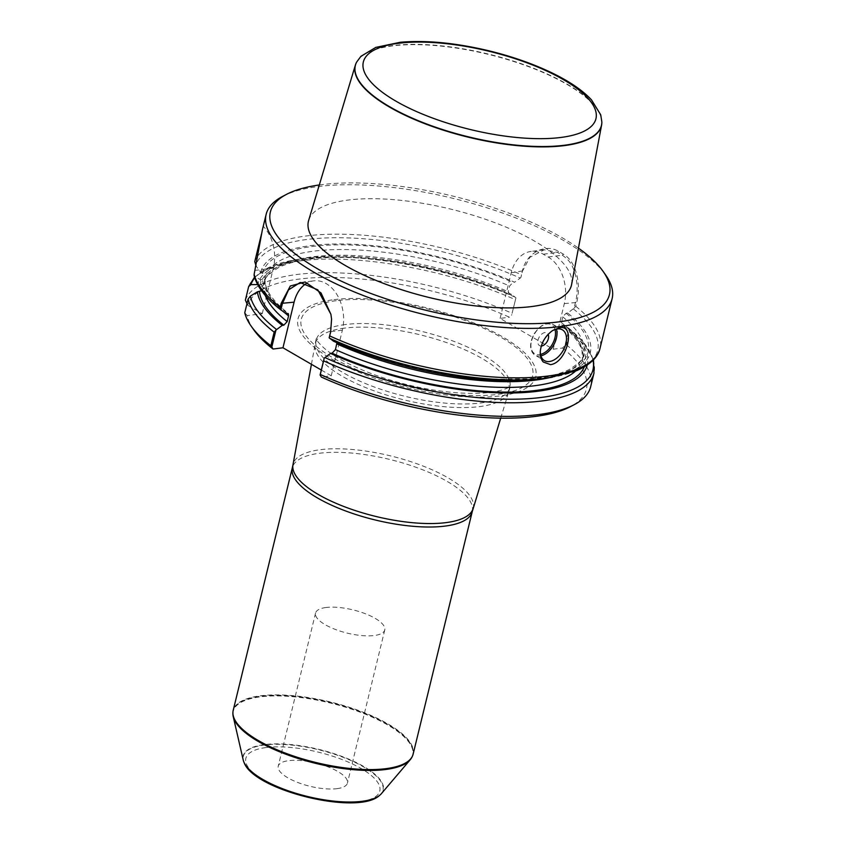 <?xml version="1.0" encoding="UTF-8"?>
<svg xmlns="http://www.w3.org/2000/svg" width="845" height="845" viewBox="0 0 845 845"><rect width="100%" height="100%" fill="white"/><g stroke="black" fill="none" stroke-linecap="round" stroke-linejoin="round"><path stroke-width="0.63" stroke-dasharray="4.22 3.17" d="M326.022 607.502A35.606 11.967 13.7 0 0 315.555 613.079A35.606 11.967 13.7 0 0 347.327 633.137A35.606 11.967 13.7 0 0 384.76 629.947A35.606 11.967 13.7 0 0 364.998 613.597A35.606 11.967 13.7 0 0 326.022 607.502M336.965 788.67A35.606 11.967 13.7 0 0 347.422 783.093A35.606 11.967 13.7 0 0 327.67 766.742A35.606 11.967 13.7 0 0 288.684 760.648A35.606 11.967 13.7 0 0 278.227 766.225A35.606 11.967 13.7 0 0 297.979 782.565A35.606 11.967 13.7 0 0 336.965 788.67M253.563 329.539A174.492 58.654 -166.3 0 1 247.205 315.607L244.765 312.756M245.367 300.155A178.052 59.858 -166.3 0 1 512.091 313.294L515.946 297.81L511.595 294.44L509.102 294.535M246.983 303.682L247.701 305.235A174.492 58.654 -166.3 0 1 509.461 317.202L511.838 314.667M515.946 297.81L512.091 313.294M260.725 272.343A169.591 57.006 -166.3 0 1 514.573 282.219L520.245 278.079A176.278 59.256 -166.3 0 0 255.623 265.351L260.725 272.343L262.732 273.505L265.224 278.67L263.83 284.374C262.879 286.328 261.517 286.772 259.753 285.726L257.746 284.564A169.591 57.006 -166.3 0 1 301.38 258.771A169.591 57.006 -166.3 0 1 511.595 294.44M261.506 290.743L263.482 288.409L265.055 282.145A163.814 55.062 -166.3 0 0 285.23 313.157A169.591 57.006 -166.3 0 1 260.376 279.589L255.021 276.811L254.123 275.565M573.998 308.309L575.762 306.27L576.691 302.447C581.328 284.828 576.491 261.464 563.33 254.134A178.052 59.858 13.7 0 0 558.471 251.314C545.078 243.223 526.361 252.919 522.411 270.939L520.9 277.487L522.39 271.361L529.773 257.408L544.243 249.761L557.499 252.391A176.985 59.499 -166.3 0 1 562.326 255.201C568.769 259.837 572.202 263.629 575.424 274.741C577.684 284.596 577.716 293.743 575.498 302.183L573.998 308.309L567.671 313.041A169.591 57.006 -166.3 0 1 546.683 378.18M520.245 278.079L520.9 277.487M282.589 196.41A178.052 59.858 -166.3 0 1 453.3 198.417A178.052 59.858 -166.3 0 1 605.78 275.195M262.33 230.03L261.432 234.255M286.804 312.956A167.373 56.266 -166.3 0 1 262.457 279.325C264.295 279.072 265.161 280.012 265.055 282.145L265.15 281.311C265.393 290.426 273.03 301.095 288.071 313.305M262.457 279.325L260.376 279.589M564.935 345.489L566.361 344.802L569.678 331.198L569.044 328.631L564.935 345.489L562.559 348.024L553.211 349.217L500.103 318.396L509.461 317.202M562.559 348.024A174.492 58.654 -166.3 0 1 570.29 406.741M321.311 370.036L331.24 375.803L321.343 377.06M247.701 305.235L262.256 313.685L247.205 315.607M333.944 299.658A122.367 41.13 -166.3 0 1 532.593 362.41A122.367 41.13 -166.3 0 1 384.105 381.327A122.367 41.13 -166.3 0 1 333.944 299.658M566.361 344.802A178.052 59.858 -166.3 0 1 590.666 386.714M567.671 313.041L566.076 313.241L562.717 316.833L561.26 324.058L562.136 325.325L564.692 325.262L568.643 328.177A176.278 59.256 -166.3 0 1 593.021 360.308M564.692 325.262A169.591 57.006 -166.3 0 1 587.222 365.072M336.954 342.721L335.972 341.095L333.49 341.179M259.753 285.726A167.373 56.266 -166.3 0 1 510 294.641L508.225 291.715L509.609 286.011L512.978 282.42L514.573 282.219M263.83 284.374A163.814 55.062 -166.3 0 1 264.179 282.526L265.224 278.67A163.814 55.062 -166.3 0 1 265.573 276.822A163.814 55.062 -166.3 0 1 509.609 286.011M319.315 184.97A174.492 58.654 -166.3 0 1 578.434 248.134M571.59 284.564A135.348 45.503 13.7 0 0 495.265 222.826A135.348 45.503 13.7 0 0 348.182 200.054A135.348 45.503 13.7 0 0 308.636 220.46M540.346 350.664A17.808 11.059 -59.9 0 1 540.377 350.21A17.808 11.059 -59.9 0 1 551.278 331.43A17.808 11.059 -59.9 0 1 552.007 330.955M541.307 346.038A7.341 4.563 -59.9 0 1 539.29 336.975A7.341 4.563 -59.9 0 1 548.141 334.356M331.24 375.803L342.362 330.184A35.606 25.213 -97.3 0 0 313.717 280.846A35.606 25.213 -97.3 0 0 306.851 283.181M331.578 319.083L330.86 314.065M500.103 318.396L511.225 272.777A35.606 25.213 82.7 0 1 530.861 251.461A35.606 25.213 82.7 0 1 543.303 254.208L548.13 257.007A35.606 25.213 82.7 0 1 564.333 303.598L553.211 349.217M262.256 313.685L273.379 268.066A35.606 25.213 -97.3 0 0 263.344 226.397M413.12 754.173A92.591 31.128 13.7 0 0 361.755 711.67A92.591 31.128 13.7 0 0 260.408 695.815A92.591 31.128 13.7 0 0 233.209 710.318M411.642 757.68A92.358 31.043 13.7 0 0 365.072 714.078A92.358 31.043 13.7 0 0 260.334 696.84A92.358 31.043 13.7 0 0 232.903 714.11M381.359 793.698A72.1 24.23 13.7 0 0 348.499 759.011A72.1 24.23 13.7 0 0 264.379 744.582A72.1 24.23 13.7 0 0 243.223 760.025M344.528 328.124A99.71 33.515 13.7 0 0 315.238 343.735A99.71 33.515 13.7 0 0 315.1 344.369A99.71 33.515 13.7 0 0 404.174 399.917A99.71 33.515 13.7 0 0 508.817 391.594A99.71 33.515 13.7 0 0 508.986 390.971A99.71 33.515 13.7 0 0 453.68 345.193A99.71 33.515 13.7 0 0 344.528 328.124M356.516 62.329A126.718 42.599 -166.3 0 1 392.429 45.915A126.718 42.599 -166.3 0 1 526.319 65.815A126.718 42.599 -166.3 0 1 601.851 122.145M266.101 747.54A68.931 23.174 -166.3 0 1 378.011 782.882A68.931 23.174 -166.3 0 1 294.356 793.55A68.931 23.174 -166.3 0 1 266.101 747.54M248.673 286.55A178.052 59.858 -166.3 0 1 515.408 299.69M254.746 277.847A176.278 59.256 -166.3 0 1 295.739 259.711A176.278 59.256 -166.3 0 1 515.545 297.355M281.29 310.242A176.278 59.256 -166.3 0 1 255.084 276.843M254.757 261.623A178.052 59.858 -166.3 0 1 521.481 274.762M575.762 306.27A178.052 59.858 -166.3 0 1 600.056 348.182M265.298 295.486A163.814 55.062 -166.3 0 1 263.672 287.849M569.678 331.198A178.052 59.858 -166.3 0 1 593.982 373.11M573.343 308.9A176.278 59.256 -166.3 0 1 552.313 377.24M563.097 325.462A167.373 56.266 -166.3 0 1 584.275 366.931M561.323 322.536A163.814 55.062 -166.3 0 1 582.48 360.118A163.814 55.062 -166.3 0 1 575.529 371.113M562.717 316.833A163.814 55.062 -166.3 0 1 583.874 354.414A163.814 55.062 -166.3 0 1 548.965 377.789M566.076 313.241A167.373 56.266 -166.3 0 1 537.673 378.37A167.373 56.266 -166.3 0 1 335.074 340.979M509.186 294.567C463.588 274.371 402.769 259.954 353.865 257.746C320.213 256.31 295.222 259.521 278.913 267.39C268.34 274.076 263.429 279.114 264.179 282.526A163.814 55.062 -166.3 0 1 508.225 291.715M262.732 273.505A167.373 56.266 -166.3 0 1 512.978 282.42M540.906 355.851A17.808 11.059 -59.9 0 1 539.966 356.009A17.808 11.059 -59.9 0 1 535.001 355.122A17.808 11.059 -59.9 0 1 534.367 334.166A17.808 11.059 -59.9 0 1 552.873 324.322A17.808 11.059 -59.9 0 1 556.443 329.085M555.017 329.497A16.742 10.393 120.1 0 0 534.61 333.426A16.742 10.393 120.1 0 0 539.48 354.615A16.742 10.393 120.1 0 0 540.557 354.414M342.362 330.184L330.659 331.673M543.303 254.208L557.499 252.391L558.471 251.314M548.13 257.007L562.326 255.201L563.33 254.134M564.333 303.598L576.691 302.447M511.225 272.777L522.411 270.939M273.379 268.066L255.095 270.4M412.402 756.19A92.527 31.107 13.7 0 0 363.984 712.916A92.527 31.107 13.7 0 0 260.366 696.164A92.527 31.107 13.7 0 0 232.914 712.43M412.043 756.94A92.454 31.085 13.7 0 0 364.565 713.476A92.454 31.085 13.7 0 0 260.344 696.47A92.454 31.085 13.7 0 0 232.893 713.264M379.468 795.483A71.846 24.156 13.7 0 0 350.654 760.394A71.846 24.156 13.7 0 0 264.464 745.005A71.846 24.156 13.7 0 0 244.068 762.475M472.249 511.605A92.591 31.128 13.7 0 0 420.894 469.102A92.591 31.128 13.7 0 0 319.537 453.247A92.591 31.128 13.7 0 0 292.338 467.75M473.052 508.69A92.697 31.159 13.7 0 0 422.574 465.859A92.697 31.159 13.7 0 0 320.329 449.688A92.697 31.159 13.7 0 0 292.972 464.792M345.404 324.533A99.71 33.515 13.7 0 0 316.114 340.155A99.71 33.515 13.7 0 0 405.051 396.326A99.71 33.515 13.7 0 0 509.862 387.38A99.71 33.515 13.7 0 0 454.557 341.612A99.71 33.515 13.7 0 0 345.404 324.533M336.247 300.693A119.071 40.021 13.7 0 0 385.056 380.166A119.071 40.021 13.7 0 0 529.54 361.755A119.071 40.021 13.7 0 0 336.247 300.693M356.59 62.181A126.644 42.567 -166.3 0 1 488.484 54.091A126.644 42.567 -166.3 0 1 601.851 121.965M254.535 277.16L272.027 266.038L301.38 258.771M593.517 359.79L583.272 342.056L568.685 328.209M335.898 341.063C381.56 361.797 443.53 376.796 493.364 379.162L528.093 378.909C545.764 377.504 559.506 374.356 569.319 369.466C579.776 362.801 584.624 357.784 583.874 354.414L582.48 360.118L581.994 350.517C579.702 342.848 572.963 334.366 561.788 325.093M540.377 350.21L540.304 351.161M551.278 331.43L552.482 330.606M562.347 329.814L552.873 324.322C547.053 321.375 540.768 324.586 534.019 333.965C529.139 343.588 529.466 350.633 535.001 355.122L544.465 360.614M300.683 282.505L313.717 280.846M544.243 249.761L530.861 251.461M500.705 418.159L508.817 391.594M311.435 364.311L315.1 344.369M508.986 390.971L510.443 386.07L509.45 386.862C507.813 388.119 504.296 389.45 498.888 390.844C488.431 393.316 474.341 393.96 456.596 392.756C429.355 390.57 402.114 384.633 374.884 374.926C352.111 366.455 335.307 357.625 324.48 348.457C315.122 339.986 316.315 338.243 316.199 338.718L315.238 343.735M315.555 613.079L278.227 766.225M384.76 629.947L347.422 783.093"/><path stroke-width="1.27" d="M271.826 346.968L270.844 345.742L274.16 332.138L275.935 330.099L271.826 346.968L273.062 349.038A174.492 58.654 -166.3 0 1 253.563 329.539L251.018 325.906A178.052 59.858 -166.3 0 1 244.765 312.756L248.081 299.151L250.384 296.12L257.398 291.81L261.506 290.743M270.844 345.742A178.052 59.858 -166.3 0 1 251.018 325.906M257.746 284.564L250.923 284.638L248.673 286.55L245.367 300.155L246.983 303.682M280.234 307.21A178.052 59.858 -166.3 0 1 254.155 274.224L254.123 275.565C257.651 289.275 269.249 301 281.269 310.221L280.234 307.21L281.163 303.387L290.3 286.022L305.14 281.966L321.026 292.951L330.902 314.298L317.804 289.835L300.07 282.568L288.504 289.898L282.388 303.651L280.889 309.788L285.219 313.157L288.356 313.653L288.641 315.502L287.173 321.596L283.825 325.177L282.241 325.378L275.935 330.099M254.535 277.16L248.673 286.55M282.241 325.378A169.591 57.006 -166.3 0 1 257.398 291.81M261.432 234.255L254.757 261.623L256.088 265.995M578.434 248.134A174.492 58.654 -166.3 0 1 603.235 271.572L605.78 275.195A178.052 59.858 -166.3 0 1 612.107 298.729A178.052 59.858 -166.3 0 1 559.802 326.614A178.052 59.858 -166.3 0 1 364.903 296.13A178.052 59.858 -166.3 0 1 266.133 214.398A178.052 59.858 -166.3 0 1 282.589 196.41L286.508 194.361A174.492 58.654 -166.3 0 1 319.315 184.97M559.538 327.68C576.385 324.417 567.037 362.6 550.528 364.649L543.272 362.009C540.98 359.326 539.987 355.703 540.304 351.161C541.381 342.679 545.447 335.824 552.493 330.617L559.538 327.68M254.155 274.224L262.33 230.03L266.133 214.398M330.902 314.298L331.567 319.093L330.638 332.096L329.159 337.81L330.659 331.673L331.578 319.156M324.205 358.122L323.624 360.857A178.052 59.858 -166.3 0 0 593.982 373.11L590.666 386.714A178.052 59.858 -166.3 0 1 574.209 404.692L570.29 406.741A174.492 58.654 -166.3 0 1 321.343 377.06L320.097 374.99L324.205 358.122L330.511 353.4L332.096 353.199L335.444 349.608L336.954 342.721M273.062 349.038L282.969 347.781L321.311 370.036M574.209 404.692A178.052 59.858 -166.3 0 1 320.308 374.462L320.097 374.99M323.624 360.857L320.308 374.462M587.222 365.072A169.591 57.006 -166.3 0 1 330.511 353.4M329.708 335.93A178.052 59.858 -166.3 0 0 547.75 376.057A178.052 59.858 -166.3 0 0 600.056 348.182C598.862 354.308 593.634 363.424 576.258 370.818L546.683 378.18A169.591 57.006 -166.3 0 1 333.49 341.179L329.159 337.81M603.235 271.572A174.492 58.654 -166.3 0 1 558.186 321.956A174.492 58.654 -166.3 0 1 340.482 280.772A174.492 58.654 -166.3 0 1 286.508 194.361M355.396 65.023L308.636 220.46A135.348 45.503 13.7 0 0 429.144 297.503A135.348 45.503 13.7 0 0 571.59 284.564L601.598 125.039A126.718 42.599 -166.3 0 1 564.206 145.625A126.718 42.599 -166.3 0 1 424.496 123.55A126.718 42.599 -166.3 0 1 355.396 65.023A126.718 42.599 -166.3 0 1 356.432 62.488A126.718 42.599 -166.3 0 1 356.516 62.329M552.007 330.955A17.808 11.059 -59.9 0 1 562.347 329.814A17.808 11.059 -59.9 0 1 564.703 347.253A17.808 11.059 -59.9 0 1 549.44 361.512A17.808 11.059 -59.9 0 1 544.465 360.614A17.808 11.059 -59.9 0 1 540.346 350.664M548.141 334.356A7.341 4.563 -59.9 0 1 547.233 341.454A7.341 4.563 -59.9 0 1 541.571 346.017A7.341 4.563 -59.9 0 1 541.307 346.038M306.851 283.181A35.606 25.213 -97.3 0 0 294.092 302.161L282.969 347.781M472.249 511.605A92.591 31.128 13.7 0 1 374.926 519.907A92.591 31.128 13.7 0 1 292.338 467.75L233.209 710.318A92.591 31.128 13.7 0 0 232.924 712.261A92.591 31.128 13.7 0 0 315.787 762.486A92.591 31.128 13.7 0 0 412.476 756.032A92.591 31.128 13.7 0 0 413.12 754.173L472.249 511.605L500.705 418.159M232.903 714.11A92.358 31.043 13.7 0 0 232.914 714.278A92.358 31.043 13.7 0 0 233.231 716.623A92.358 31.043 13.7 0 0 315.586 763.341A92.358 31.043 13.7 0 0 410.195 759.761A92.358 31.043 13.7 0 0 411.557 757.838A92.358 31.043 13.7 0 0 411.642 757.68M233.231 716.623L243.223 760.025A72.1 24.23 13.7 0 0 243.983 762.296A72.1 24.23 13.7 0 0 307.506 796.486A72.1 24.23 13.7 0 0 379.627 795.356A72.1 24.23 13.7 0 0 381.359 793.698L410.195 759.761M601.851 122.145A126.718 42.599 -166.3 0 1 601.851 122.314A126.718 42.599 -166.3 0 1 601.598 125.039M274.16 332.138A178.052 59.858 -166.3 0 1 248.081 299.151M276.59 329.518A176.278 59.256 -166.3 0 1 250.384 296.12M250.923 284.638A176.278 59.256 -166.3 0 1 254.746 277.847M283.825 325.177A167.373 56.266 -166.3 0 1 259.478 291.546M287.173 321.596A163.814 55.062 -166.3 0 1 265.298 295.486M288.567 315.893A163.814 55.062 -166.3 0 1 285.23 313.157M593.021 360.308A176.278 59.256 -166.3 0 1 507.665 399.21A176.278 59.256 -166.3 0 1 324.86 357.541M552.313 377.24A176.278 59.256 -166.3 0 1 329.561 338.253M584.275 366.931A167.373 56.266 -166.3 0 1 332.096 353.199M575.529 371.113A163.814 55.062 -166.3 0 1 335.444 349.608M548.965 377.789A163.814 55.062 -166.3 0 1 336.838 343.904M556.443 329.085A17.808 11.059 -59.9 0 1 553.507 345.267A17.808 11.059 -59.9 0 1 540.906 355.851M540.557 354.414A16.742 10.393 120.1 0 0 555.017 329.497M294.092 302.161L281.163 303.387M232.914 712.43A92.527 31.107 13.7 0 0 232.903 712.599A92.527 31.107 13.7 0 0 315.713 762.792A92.527 31.107 13.7 0 0 412.339 756.338A92.527 31.107 13.7 0 0 412.402 756.19M232.893 713.264A92.454 31.085 13.7 0 0 232.893 713.94A92.454 31.085 13.7 0 0 315.65 763.046A92.454 31.085 13.7 0 0 411.726 757.532A92.454 31.085 13.7 0 0 412.043 756.94M244.068 762.475A71.846 24.156 13.7 0 0 244.142 762.655A71.846 24.156 13.7 0 0 307.443 796.729A71.846 24.156 13.7 0 0 379.32 795.61A71.846 24.156 13.7 0 0 379.468 795.483M292.338 467.75L292.972 464.792A92.697 31.159 13.7 0 0 375.771 516.432A92.697 31.159 13.7 0 0 473.052 508.69M560.763 137.471A119.694 40.233 13.7 0 0 511.69 57.576A119.694 40.233 13.7 0 0 366.445 76.092A119.694 40.233 13.7 0 0 560.763 137.471M564.238 145.266A126.644 42.567 -166.3 0 1 421.095 121.828A126.644 42.567 -166.3 0 1 356.59 62.181L360.889 56.351L375.793 47.394L400.435 42.25C425.954 40.064 455.138 42.841 488.009 50.584C513.559 56.773 536.3 64.928 556.242 75.025C571.6 82.863 583.346 91.133 591.479 99.858L600.711 114.783L601.851 121.965A126.644 42.567 -166.3 0 1 564.238 145.266M600.056 348.182L612.107 298.729M593.982 373.11L593.517 359.79M300.07 282.589L300.683 282.505M411.557 757.838L412.476 756.032M232.914 714.278L232.924 712.261M243.983 762.296L244.142 762.655C254.081 790.508 357.688 815.763 379.32 795.61L379.627 795.356M292.972 464.792L311.435 364.311"/></g></svg>
